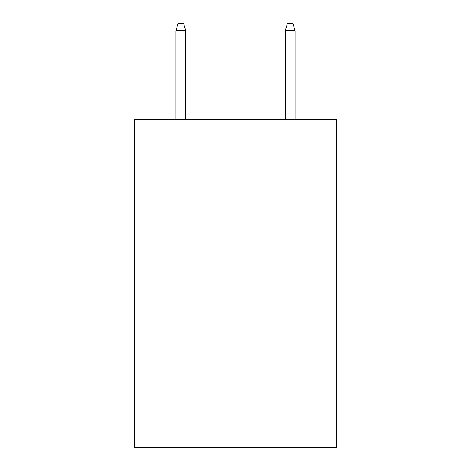 <?xml version="1.0" encoding="UTF-8"?>
<svg xmlns="http://www.w3.org/2000/svg" width="471" height="471" viewBox="0 0 471 471"><rect width="100%" height="100%" fill="white"/><g stroke="black" fill="none" stroke-linecap="round" stroke-linejoin="round"><path stroke-width="0.71" d="M336.665 256.059L336.665 447.45L134.335 447.45L134.335 119.351L336.665 119.351L336.665 256.059L134.335 256.059M185.739 119.351L185.739 30.656L175.895 30.656L175.895 119.351M175.895 30.656L178.085 23.55L183.549 23.55L185.739 30.656M285.261 30.656L287.451 23.55L292.915 23.55L295.105 30.656L285.261 30.656L285.261 119.351M295.105 30.656L295.105 119.351"/></g></svg>
